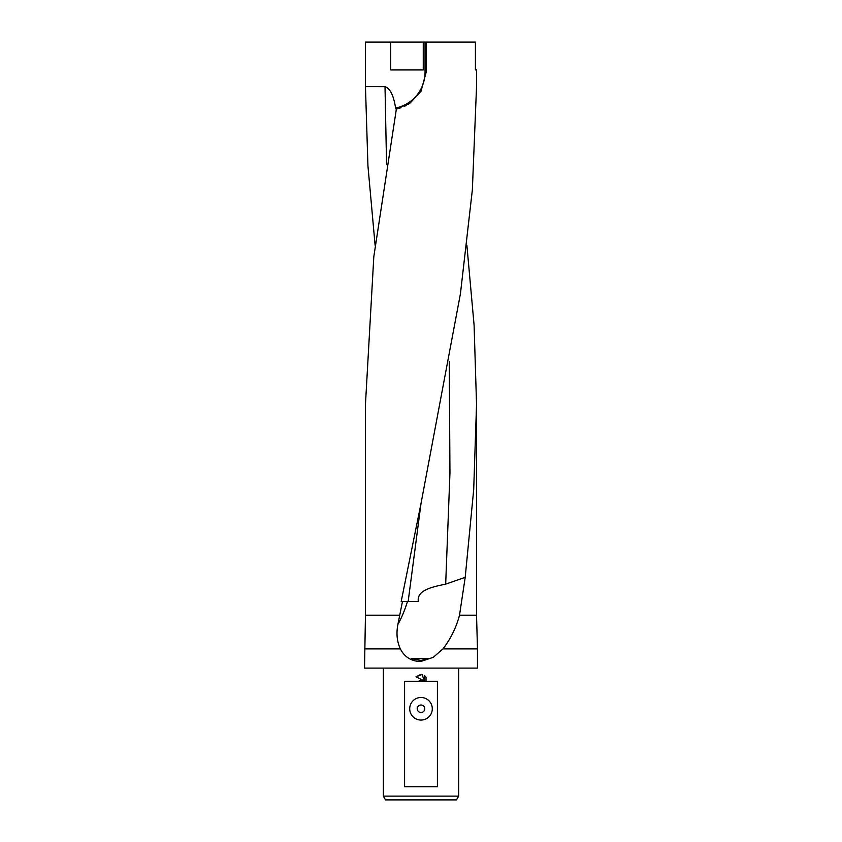 <?xml version="1.0" encoding="UTF-8"?>
<svg xmlns="http://www.w3.org/2000/svg" width="842" height="842" viewBox="0 0 842 842"><rect width="100%" height="100%" fill="white"/><g stroke="black" fill="none" stroke-linecap="round" stroke-linejoin="round"><path stroke-width="1.26" d="M365.46 615.207L364.523 668.106L477.477 668.106L477.477 648.908L442.955 648.908L433.262 657.339L421 661.391L417.569 661.328C409.696 660.181 403.971 656.034 400.382 648.908C396.961 641.615 396.14 633.405 397.919 624.301L402.476 601.462L401.192 601.462L421.011 503.505L460.448 293.669L472.351 189.945L476.54 86.642L476.54 69.928L475.414 69.928L475.414 42.1L426.178 42.1L426.178 72.191L421 91.241L410.191 102.987L396.372 109.018L373.806 256.757L365.46 404.36L365.46 615.207L399.761 615.207M466.889 245.327L474.088 325.107L476.54 404.36L473.699 489.634L465.205 577.338L459.511 615.207L476.54 615.207L477.477 648.908M429.01 658.697L421 660.486L411.696 658.697L429.01 658.697M383.342 796.132L385.52 799.9L456.48 799.9L458.658 796.132L383.342 796.132L383.342 668.106M421 712.543A3.768 3.768 0 0 0 424.768 708.775A3.768 3.768 0 0 0 421 705.007A3.768 3.768 0 0 0 417.232 708.775A3.768 3.768 0 0 0 421 712.543M421 697.481A11.293 11.293 0 0 1 432.293 708.775A11.293 11.293 0 0 1 421 720.068A11.293 11.293 0 0 1 409.707 708.775A11.293 11.293 0 0 1 421 697.481M421 680.115L423.158 680.378L415.969 676.831L421 674.347L422.095 674.463L424.294 680.789L424.294 675.368L426.031 677.136L426.031 681.283L437.408 681.283L437.408 786.723L404.592 786.723L404.592 681.283L418.506 681.283L421 680.115M375.111 245.327L367.943 165.958L365.46 86.642L365.46 42.1L426.178 42.1M423.263 42.1L423.263 69.928L390.73 69.928L390.73 42.1M365.46 86.642L385.015 86.663C390.278 88.494 393.835 95.872 395.698 108.807M426.031 681.283L418.506 681.283M426.031 677.136L424.294 675.368M422.095 674.463L415.969 676.831M423.158 680.378L420.853 680.136M420.59 680.178L419.611 680.525M465.205 577.338L445.681 584.116C432.746 586.885 416.664 589.937 418.306 601.462L402.476 601.462M459.511 615.207C456.248 627.522 450.723 638.752 442.955 648.908M425.042 42.1L425.042 72.191A36.522 36.522 0 0 1 395.551 108.029L397.624 108.723M399.497 108.208L401.002 107.713M404.265 106.397L406.139 105.471M408.244 104.261L410.17 102.998M364.523 648.908L400.382 648.908M421.011 503.505L408.17 601.462M449.26 361.65L449.954 472.878L445.681 584.116M397.919 624.301A51.667 14.84 102.5 0 0 407.475 601.462M385.015 86.663L386.562 164.558M426.178 72.191L425.042 72.191M476.54 404.36L476.54 615.207M458.658 668.106L458.658 796.132"/></g></svg>
